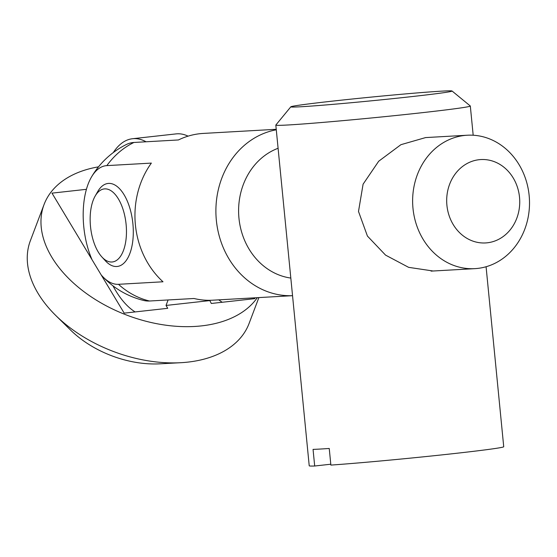 <?xml version="1.0" encoding="UTF-8"?>
<svg xmlns="http://www.w3.org/2000/svg" width="557" height="557" viewBox="0 0 557 557"><rect width="100%" height="100%" fill="white"/><g stroke="black" fill="none" stroke-linecap="round" stroke-linejoin="round"><path stroke-width="0.84" d="M91.529 176.924A83.522 83.522 0 0 1 126.362 144.507A79.672 38.628 83.7 0 1 133.931 142.467A83.522 73.023 86.8 0 0 106.847 165.617A59.648 28.915 -96.3 0 0 91.529 176.924A59.648 28.915 -96.3 0 0 83.759 226.595A59.648 28.915 -96.3 0 0 92.065 259.75M90.499 226.448A36.748 17.817 -96.3 0 0 101.861 256.93A36.748 17.817 -96.3 0 0 120.054 256.958A36.748 17.817 -96.3 0 0 126.112 224.436A36.748 17.817 -96.3 0 0 113.322 192.52A36.748 17.817 -96.3 0 0 95.122 196.134A36.748 17.817 -96.3 0 0 90.499 226.448M95.122 196.134L97.677 191.65A41.761 20.247 83.7 0 1 118.363 187.549A41.761 20.247 83.7 0 1 132.9 223.817A41.761 20.247 83.7 0 1 126.014 260.773A41.761 20.247 83.7 0 1 105.343 260.746L101.861 256.93M290.817 278.068A66.812 58.415 -93.2 0 1 238.96 218.212A66.812 58.415 -93.2 0 1 278.089 148.273M292.543 295.67A83.522 73.023 -93.2 0 1 216.346 220.28A83.522 73.023 -93.2 0 1 276.279 129.802M106.847 165.617L151.365 163.097A83.522 73.023 86.8 0 0 135.4 224.861A83.522 73.023 86.8 0 0 162.999 281.786L118.481 284.307A83.522 73.023 86.8 0 0 149.478 301.01L193.996 298.496A83.522 73.023 86.8 0 0 212.718 300.195L292.543 295.683M446.909 205.275A41.761 36.511 86.8 0 0 487.284 242.796A41.761 36.511 86.8 0 0 519.514 197.227A41.761 36.511 86.8 0 0 479.138 159.699A41.761 36.511 86.8 0 0 446.909 205.275M529.15 195.493A66.812 58.415 -93.2 0 1 474.843 268.648A66.812 58.415 -93.2 0 1 412.988 208.374A66.812 58.415 -93.2 0 1 467.295 135.226A66.812 58.415 -93.2 0 1 529.15 195.493M276.23 129.301L203.291 133.422A83.522 73.023 86.8 0 0 178.449 139.953L133.931 142.467M149.478 301.01A79.672 38.628 83.7 0 1 143.657 300.46A83.522 83.522 0 0 1 102.565 276.46A59.648 28.915 -96.3 0 0 118.481 284.307M101.186 274.907A59.648 28.915 -96.3 0 0 102.565 276.46M254.382 297.842L254.869 298.643L211.305 303.474L209.71 300.293M218.783 299.854A95.003 46.057 -96.3 0 0 222.236 302.263M146.073 141.784A83.522 40.494 -96.3 0 0 132.496 138.728A83.522 40.494 -96.3 0 0 113.287 152.576M188.078 136.152A83.522 40.494 -96.3 0 0 176.061 133.896L132.496 138.728M180.628 362.711L159.796 363.832A83.522 52.985 -159.3 0 1 70.551 330.05L55.686 315.408A116.928 74.178 20.7 0 0 180.628 362.711A116.928 74.178 20.7 0 0 249.07 323.513L258.887 297.584M257.299 297.675A116.928 74.178 -159.3 0 1 156.169 323.582A116.928 74.178 -159.3 0 1 51.787 257.16A116.928 74.178 -159.3 0 1 44.073 204.496L30.363 240.721A116.928 74.178 20.7 0 0 38.071 293.386A116.928 74.178 20.7 0 0 55.686 315.408M44.073 204.496A116.928 74.178 -159.3 0 1 98.519 166.842M86.412 189.317L51.989 193.14L124.183 313.138L167.748 308.306L166.028 305.445L209.585 300.62M166.028 305.445L168.103 299.958M112.96 285.832A95.003 46.057 -96.3 0 0 135.114 311.927M425.59 137.586L400.922 144.681L378.69 161.238L363.094 184.179L358.499 211.458L367.425 236.064L385.562 255.12L408.629 267.346L433.13 271.001M301.017 106.749A81.016 1.852 -5.6 0 0 392.699 98.659A81.016 1.852 -5.6 0 0 452.04 90.993A81.016 1.852 -5.6 0 0 441.861 91.132A81.016 1.852 -5.6 0 0 351.961 99.042A81.016 1.852 -5.6 0 0 290.831 106.805A81.016 1.852 -5.6 0 0 301.017 106.749M452.04 90.993L470.289 105.976A97.719 2.235 174.4 0 1 470.317 106.025A97.719 2.235 174.4 0 1 397.635 115.327A97.719 2.235 174.4 0 1 288.122 124.977A97.719 2.235 174.4 0 1 275.819 125.095A97.719 2.235 174.4 0 1 275.84 125.047L290.831 106.805M486.08 266.74L503.723 446.728A97.719 2.235 -5.6 0 1 439.027 455.194A97.719 2.235 -5.6 0 1 330.872 465.088L329.243 448.469A97.719 2.235 174.4 0 1 319.899 449.067A97.719 2.235 174.4 0 1 313.055 449.388L314.684 466.007A97.719 2.235 -5.6 0 1 309.226 465.805L275.819 125.095M330.788 464.218L314.684 466.007M474.843 268.648L431.069 271.12M467.295 135.226L425.444 137.593M470.317 106.025L473.185 135.233"/></g></svg>
